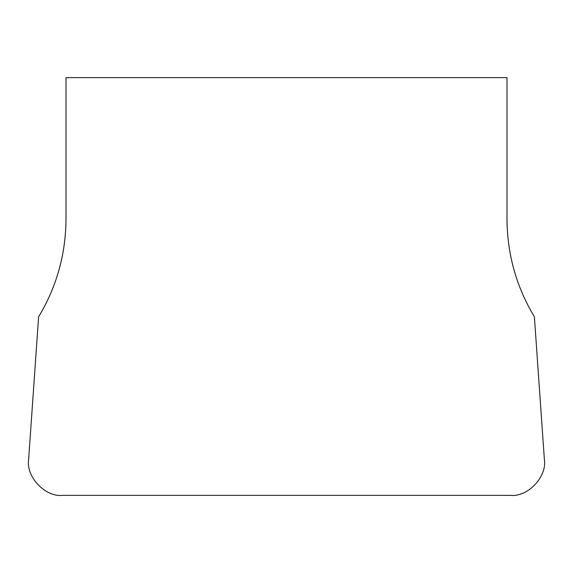 <?xml version="1.0" encoding="UTF-8"?>
<svg xmlns="http://www.w3.org/2000/svg" width="573" height="573" viewBox="0 0 573 573"><rect width="100%" height="100%" fill="white"/><g stroke="black" fill="none" stroke-linecap="round" stroke-linejoin="round"><path stroke-width="0.86" d="M66.002 77.62L506.998 77.62L506.998 218.986C507.198 254.161 516.33 286.772 534.394 316.833L544.35 459.174C547.33 476.485 528.062 497.149 510.586 495.38L62.414 495.38C44.938 497.149 25.67 476.485 28.65 459.174L38.606 316.833C56.67 286.772 65.802 254.161 66.002 218.986L66.002 77.62"/></g></svg>
